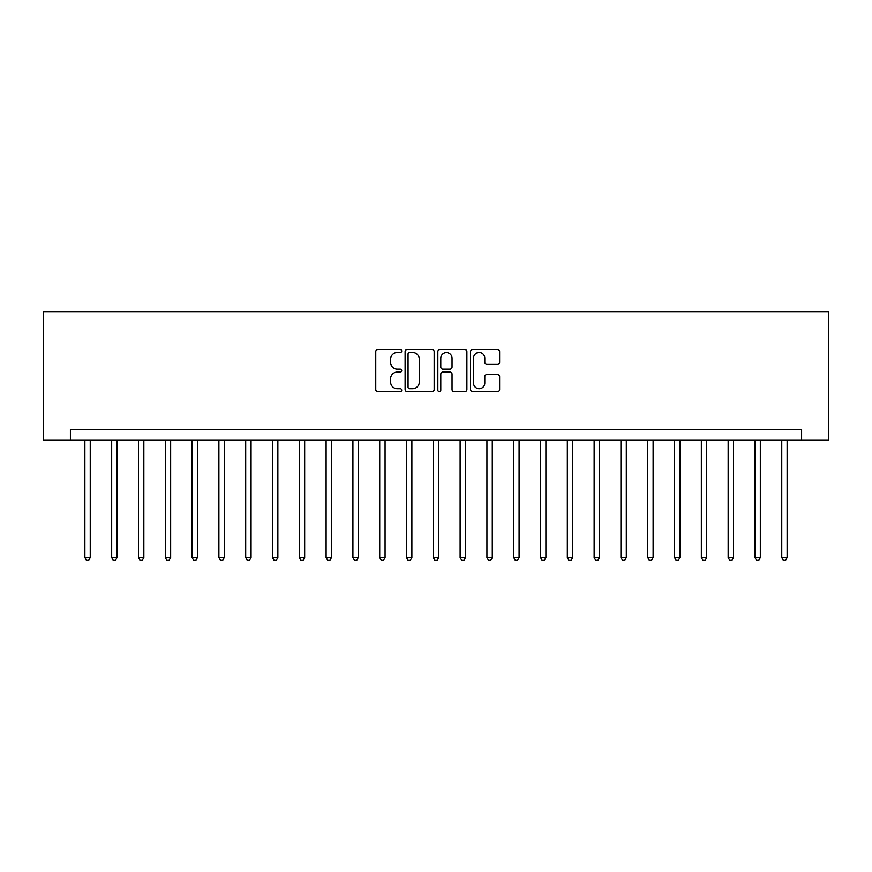 <?xml version="1.0" encoding="UTF-8"?>
<svg xmlns="http://www.w3.org/2000/svg" width="872" height="872" viewBox="0 0 872 872"><rect width="100%" height="100%" fill="white"/><g stroke="black" fill="none" stroke-linecap="round" stroke-linejoin="round"><path stroke-width="1.31" d="M401.698 351.024A1.472 1.472 0 0 0 400.215 349.552L377.859 349.552A2.104 2.104 0 0 0 375.756 351.656L375.756 389.544A2.104 2.104 0 0 0 377.859 391.648L400.215 391.648A1.472 1.472 0 0 0 401.698 390.176A1.472 1.472 0 0 0 400.215 388.705L397.327 388.705A6.736 6.736 0 0 1 390.591 381.969L390.591 378.808A6.736 6.736 0 0 1 397.327 372.072L400.215 372.072A1.472 1.472 0 0 0 401.698 370.6A1.472 1.472 0 0 0 400.215 369.128L397.327 369.128A6.736 6.736 0 0 1 390.591 362.392L390.591 359.231A6.736 6.736 0 0 1 397.327 352.495L400.215 352.495A1.472 1.472 0 0 0 401.698 351.024M497.509 364.387A2.104 2.104 0 0 0 499.612 362.283L499.612 351.656A2.104 2.104 0 0 0 497.509 349.552L472.678 349.552A2.104 2.104 0 0 0 470.575 351.656L470.575 389.544A2.104 2.104 0 0 0 472.678 391.648L497.509 391.648A2.104 2.104 0 0 0 499.612 389.544L499.612 376.704A2.104 2.104 0 0 0 497.509 374.6L486.881 374.6A2.104 2.104 0 0 0 484.778 376.704L484.778 383.07A5.635 5.635 0 0 1 479.142 388.705A5.635 5.635 0 0 1 473.518 383.07L473.518 358.13A5.635 5.635 0 0 1 479.142 352.495A5.635 5.635 0 0 1 484.778 358.13L484.778 362.283A2.104 2.104 0 0 0 486.881 364.387L497.509 364.387M801.597 440.284L828.4 440.284L828.4 311.631L43.6 311.631L43.6 440.284L801.597 440.284L801.597 429.569L70.403 429.569L70.403 440.284M434.158 351.656A2.104 2.104 0 0 0 432.054 349.552L407.213 349.552A2.104 2.104 0 0 0 405.109 351.656L405.109 389.544A2.104 2.104 0 0 0 407.213 391.648L432.054 391.648A2.104 2.104 0 0 0 434.158 389.544L434.158 351.656M439.946 349.552L464.787 349.552A2.104 2.104 0 0 1 466.891 351.656L466.891 389.544A2.104 2.104 0 0 1 464.787 391.648L454.149 391.648A2.104 2.104 0 0 1 452.045 389.544L452.045 374.175A2.104 2.104 0 0 0 449.941 372.072L442.889 372.072A2.104 2.104 0 0 0 440.785 374.175L440.785 390.176A1.472 1.472 0 0 1 439.314 391.648A1.472 1.472 0 0 1 437.842 390.176L437.842 351.656A2.104 2.104 0 0 1 439.946 349.552M409.535 352.495A1.472 1.472 0 0 0 408.063 353.978L408.063 387.223A1.472 1.472 0 0 0 409.535 388.705L412.587 388.705A6.736 6.736 0 0 0 419.323 381.969L419.323 359.231A6.736 6.736 0 0 0 412.587 352.495L409.535 352.495M452.045 358.239A5.635 5.635 0 0 0 446.42 352.604A5.635 5.635 0 0 0 440.785 358.239L440.785 367.025A2.104 2.104 0 0 0 442.889 369.128L449.941 369.128A2.104 2.104 0 0 0 452.045 367.025L452.045 358.239M84.878 440.284L84.878 557.579L90.241 557.579L90.241 440.284M90.241 557.579L88.628 560.369L86.481 560.369L84.878 557.579M111.681 440.284L111.681 557.579L117.044 557.579L117.044 440.284M117.044 557.579L115.431 560.369L113.284 560.369L111.681 557.579M138.484 440.284L138.484 557.579L143.847 557.579L143.847 440.284M143.847 557.579L142.234 560.369L140.087 560.369L138.484 557.579M165.288 440.284L165.288 557.579L170.65 557.579L170.65 440.284M170.65 557.579L169.037 560.369L166.89 560.369L165.288 557.579M192.091 440.284L192.091 557.579L197.454 557.579L197.454 440.284M197.454 557.579L195.84 560.369L193.693 560.369L192.091 557.579M218.894 440.284L218.894 557.579L224.257 557.579L224.257 440.284M224.257 557.579L222.643 560.369L220.507 560.369L218.894 557.579M245.697 440.284L245.697 557.579L251.06 557.579L251.06 440.284M251.06 557.579L249.447 560.369L247.31 560.369L245.697 557.579M272.5 440.284L272.5 557.579L277.863 557.579L277.863 440.284M277.863 557.579L276.25 560.369L274.113 560.369L272.5 557.579M299.303 440.284L299.303 557.579L304.666 557.579L304.666 440.284M304.666 557.579L303.053 560.369L300.916 560.369L299.303 557.579M326.106 440.284L326.106 557.579L331.469 557.579L331.469 440.284M331.469 557.579L329.856 560.369L327.719 560.369L326.106 557.579M352.909 440.284L352.909 557.579L358.272 557.579L358.272 440.284M358.272 557.579L356.659 560.369L354.523 560.369L352.909 557.579M379.712 440.284L379.712 557.579L385.075 557.579L385.075 440.284M385.075 557.579L383.462 560.369L381.326 560.369L379.712 557.579M406.516 440.284L406.516 557.579L411.878 557.579L411.878 440.284M411.878 557.579L410.265 560.369L408.129 560.369L406.516 557.579M433.319 440.284L433.319 557.579L438.681 557.579L438.681 440.284M438.681 557.579L437.068 560.369L434.932 560.369L433.319 557.579M460.122 440.284L460.122 557.579L465.485 557.579L465.485 440.284M465.485 557.579L463.871 560.369L461.735 560.369L460.122 557.579M486.925 440.284L486.925 557.579L492.288 557.579L492.288 440.284M492.288 557.579L490.674 560.369L488.538 560.369L486.925 557.579M513.728 440.284L513.728 557.579L519.091 557.579L519.091 440.284M519.091 557.579L517.478 560.369L515.341 560.369L513.728 557.579M540.531 440.284L540.531 557.579L545.894 557.579L545.894 440.284M545.894 557.579L544.281 560.369L542.144 560.369L540.531 557.579M567.334 440.284L567.334 557.579L572.697 557.579L572.697 440.284M572.697 557.579L571.084 560.369L568.947 560.369L567.334 557.579M594.137 440.284L594.137 557.579L599.5 557.579L599.5 440.284M599.5 557.579L597.887 560.369L595.75 560.369L594.137 557.579M620.94 440.284L620.94 557.579L626.303 557.579L626.303 440.284M626.303 557.579L624.69 560.369L622.553 560.369L620.94 557.579M647.743 440.284L647.743 557.579L653.106 557.579L653.106 440.284M653.106 557.579L651.493 560.369L649.357 560.369L647.743 557.579M674.547 440.284L674.547 557.579L679.909 557.579L679.909 440.284M679.909 557.579L678.307 560.369L676.16 560.369L674.547 557.579M701.35 440.284L701.35 557.579L706.712 557.579L706.712 440.284M706.712 557.579L705.11 560.369L702.963 560.369L701.35 557.579M728.153 440.284L728.153 557.579L733.516 557.579L733.516 440.284M733.516 557.579L731.913 560.369L729.766 560.369L728.153 557.579M754.956 440.284L754.956 557.579L760.319 557.579L760.319 440.284M760.319 557.579L758.716 560.369L756.569 560.369L754.956 557.579M781.759 440.284L781.759 557.579L787.122 557.579L787.122 440.284M787.122 557.579L785.519 560.369L783.372 560.369L781.759 557.579"/></g></svg>
